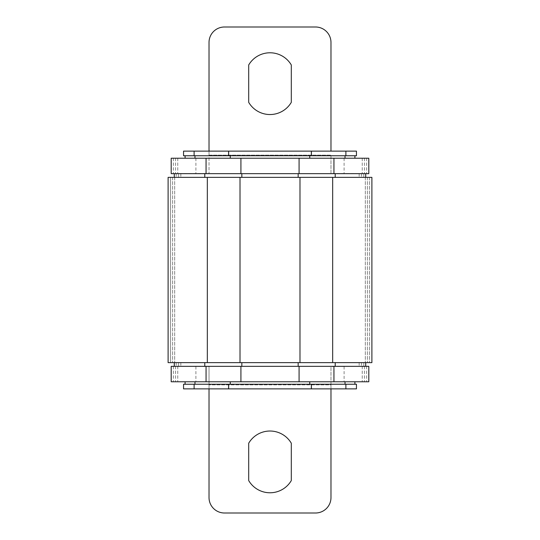 <?xml version="1.0" encoding="UTF-8"?>
<svg xmlns="http://www.w3.org/2000/svg" width="540" height="540" viewBox="0 0 540 540"><rect width="100%" height="100%" fill="white"/><g stroke="black" fill="none" stroke-linecap="round" stroke-linejoin="round"><path stroke-width="0.41" stroke-dasharray="2.7 2.03" d="M330.98 151.126L330.98 42.437A15.437 15.437 0 0 0 315.542 27L224.458 27A15.437 15.437 0 0 0 209.021 42.437L209.021 173.407L171.194 173.664L177.755 173.664L171.194 173.664L171.194 158.227L177.755 158.227L171.194 158.227L177.755 158.227L171.194 158.227L171.194 173.664M248.697 102.337L248.697 64.982A24.698 24.698 0 0 1 291.303 64.982L291.303 102.337A24.698 24.698 0 0 1 248.697 102.337M330.98 388.874L330.98 366.593L356.062 366.336L171.194 366.336L177.755 366.336L171.194 366.336L177.755 366.336L171.194 366.336L171.194 381.773L368.807 381.773L362.245 381.773L368.807 381.773L362.245 381.773L368.807 381.773L368.807 366.336L362.245 366.336L368.807 366.336L362.245 366.336L368.807 366.336L368.807 381.773M194.974 381.773L230.371 381.773L194.974 381.773L194.974 384.244L230.371 384.244L230.236 381.773L309.764 381.773L230.236 381.773M345.026 381.773L309.629 381.773L354.908 381.773L345.026 381.773L345.026 384.244L354.908 384.244L309.629 384.244L345.026 384.244M368.807 158.227L368.807 173.664L362.245 173.664L368.807 173.664L362.245 173.664L368.807 173.664L368.807 158.227L171.194 158.227M194.974 158.227L230.371 158.227L194.974 158.227L194.974 155.756L345.026 155.756L345.026 158.227L230.236 158.227L345.026 158.227M183.938 173.664L365.715 173.664L330.98 173.407L330.98 155.135L330.98 173.407M368.807 173.664L356.062 173.664M204.788 173.664L270 173.664L204.788 173.664L204.788 177.37L174.285 177.37L241.832 177.37L204.788 177.37M176.195 366.336L180.846 366.336L174.285 366.336L176.195 366.336L176.195 362.63L174.285 362.63L365.715 362.63L174.285 362.63L180.846 362.63L174.285 362.63L180.846 362.63L176.195 362.63L176.195 366.336M356.062 366.336L368.807 366.336M363.805 366.336L335.212 366.336L365.715 366.336L359.154 366.336L365.715 366.336L363.805 366.336L363.805 362.63L363.805 366.336M298.168 366.336L335.212 366.336L298.168 366.336L298.168 362.63M178.517 366.336L174.285 366.336L178.517 366.336L178.517 362.63L178.517 366.336M183.938 366.336L209.021 366.593L209.021 497.563A15.437 15.437 0 0 0 224.458 513L315.542 513A15.437 15.437 0 0 0 330.98 497.563L330.98 384.865L209.021 384.865L330.98 384.865L330.98 366.593M209.021 388.874L209.021 366.593M248.697 480.573L248.697 443.225A24.698 24.698 0 0 1 291.303 443.225L291.303 480.573A24.698 24.698 0 0 1 248.697 480.573M170.566 177.37L174.67 177.37L168.109 177.37L174.67 177.37L168.109 177.37L170.566 177.37L170.566 362.63L174.67 362.63L168.109 362.63L174.67 362.63L168.109 362.63L170.566 362.63L170.566 177.37M168.109 177.37L371.891 177.37L365.33 177.37L371.891 177.37L365.33 177.37L371.891 177.37L371.891 362.63L168.109 362.63L168.109 177.37L168.109 362.63M298.168 177.37L241.832 177.37L335.212 177.37L298.168 177.37L298.168 173.664L270 173.664L344.101 173.664L298.168 173.664M363.805 177.37L335.212 177.37L365.715 177.37L359.154 177.37L365.715 177.37L363.805 177.37L363.805 173.664L363.805 177.37M178.517 177.37L174.285 177.37L178.517 177.37L178.517 173.664L178.517 177.37M209.021 151.126L209.021 155.135L330.98 155.135L209.021 155.135L209.021 173.407M345.026 155.756L309.629 155.756L309.764 158.227M309.764 155.756L230.236 155.756L230.236 158.227M230.236 155.756L194.974 155.756M356.454 155.756L183.546 155.756M311.411 155.756L311.411 151.126L228.589 151.126L228.589 155.756M228.386 151.126L183.546 151.126M194.11 151.126L194.11 155.756M356.454 151.126L345.89 151.126L345.89 155.756M345.89 151.126L311.411 151.126M309.764 384.244L230.236 384.244L309.764 384.244L309.764 381.773M230.236 384.244L194.974 384.244M183.546 384.244L356.454 384.244M183.546 388.874L194.11 388.874L194.11 384.244M194.11 388.874L228.825 388.874L228.589 384.244M228.589 388.874L311.411 388.874L311.411 384.244M311.614 388.874L345.89 388.874L345.89 384.244M345.89 388.874L356.454 388.874M173.381 366.336L173.381 381.773L173.381 366.336M175.568 366.336L175.568 381.773L175.568 366.336M195.899 366.593L195.899 381.773M344.101 366.593L344.101 381.773M366.62 366.336L366.62 381.773L366.62 366.336M364.433 366.336L364.433 381.773L364.433 366.336M361.483 362.63L361.483 366.336L361.483 362.63M335.212 362.63L335.212 366.336M241.832 362.63L241.832 366.336M204.788 362.63L204.788 366.336M172.618 177.37L172.618 362.63L172.618 177.37M369.434 177.37L369.434 362.63L369.434 177.37M367.382 177.37L367.382 362.63L367.382 177.37M332.674 177.37L332.674 362.63M299.984 177.37L299.984 362.63M240.017 177.37L240.017 362.63M207.326 177.37L207.326 362.63M176.195 173.664L176.195 177.37L176.195 173.664M361.483 173.664L361.483 177.37L361.483 173.664M335.212 173.664L335.212 177.37M241.832 173.664L241.832 177.37M173.381 158.227L173.381 173.664L173.381 158.227M175.568 158.227L175.568 173.664L175.568 158.227M366.62 158.227L366.62 173.664L366.62 158.227M364.433 158.227L364.433 173.664L364.433 158.227M344.101 158.227L344.101 173.407M195.899 158.227L195.899 173.407M177.755 366.336L177.755 381.773L177.755 366.336M362.245 366.336L362.245 381.773L362.245 366.336M171.194 366.336L171.194 381.773M359.154 362.63L359.154 366.336L359.154 362.63M365.715 362.63L365.715 366.336L365.715 362.63M174.285 362.63L174.285 366.336L174.285 362.63M180.846 362.63L180.846 366.336L180.846 362.63M174.67 177.37L174.67 362.63L174.67 177.37M365.33 177.37L365.33 362.63L365.33 177.37M371.891 177.37L371.891 362.63M180.846 173.664L180.846 177.37L180.846 173.664M174.285 173.664L174.285 177.37L174.285 173.664M359.154 173.664L359.154 177.37L359.154 173.664M365.715 173.664L365.715 177.37L365.715 173.664M177.755 158.227L177.755 173.664L177.755 158.227M362.245 158.227L362.245 173.664L362.245 158.227M230.371 155.756L230.371 158.227L230.371 155.756M309.629 155.756L309.629 158.227L309.629 155.756M228.825 151.126L228.825 155.756L228.825 151.126M311.175 151.126L311.175 155.756L311.175 151.126M230.371 384.244L230.371 381.773L230.371 384.244M309.629 384.244L309.629 381.773L309.629 384.244M228.825 388.874L228.825 384.244L228.825 388.874M311.175 388.874L311.175 384.244L311.175 388.874"/><path stroke-width="0.81" d="M206.057 366.336L368.807 366.336L368.807 381.773L171.194 381.773L171.194 366.336L206.057 366.336L206.057 381.773M171.194 158.227L368.807 158.227L368.807 173.664L171.194 173.664L171.194 158.227M330.98 388.874L330.98 497.563A15.437 15.437 0 0 1 315.542 513L224.458 513A15.437 15.437 0 0 1 209.021 497.563L209.021 388.874M248.697 480.573L248.697 443.225A24.698 24.698 0 0 1 291.303 443.225L291.303 480.573A24.698 24.698 0 0 1 248.697 480.573M332.674 177.37L168.109 177.37L168.109 362.63L371.891 362.63L371.891 177.37L332.674 177.37L332.674 362.63M209.021 151.126L209.021 42.437A15.437 15.437 0 0 1 224.458 27L315.542 27A15.437 15.437 0 0 1 330.98 42.437L330.98 151.126M248.697 102.337L248.697 64.982A24.698 24.698 0 0 1 291.303 64.982L291.303 102.337A24.698 24.698 0 0 1 248.697 102.337M194.974 155.756L194.974 158.227M230.236 155.756L230.236 158.227M309.764 155.756L309.764 158.227M345.026 155.756L345.026 158.227M194.11 155.756L194.11 151.126L183.546 151.126L183.546 155.756L356.454 155.756L356.454 151.126L345.89 151.126L345.89 155.756M194.11 151.126L228.589 151.126L228.589 155.756M228.386 151.126L311.411 151.126L311.411 155.756M311.411 151.126L345.89 151.126M194.974 384.244L194.974 381.773M345.026 384.244L345.026 381.773M309.764 384.244L309.764 381.773M230.236 384.244L230.236 381.773M194.11 384.244L183.546 384.244L183.546 388.874L194.11 388.874L194.11 384.244L356.454 384.244L356.454 388.874L345.89 388.874L345.89 384.244M345.89 388.874L311.614 388.874M228.589 384.244L228.589 388.874L311.411 388.874L311.411 384.244M228.589 388.874L194.11 388.874M333.943 366.336L333.943 381.773M299.079 366.336L299.079 381.773M240.921 366.336L240.921 381.773M204.788 362.63L204.788 366.336M241.832 362.63L241.832 366.336M298.168 362.63L298.168 366.336M335.212 362.63L335.212 366.336M207.326 177.37L207.326 362.63M240.017 177.37L240.017 362.63M299.984 177.37L299.984 362.63M204.788 173.664L204.788 177.37M241.832 173.664L241.832 177.37M298.168 173.664L298.168 177.37M335.212 173.664L335.212 177.37M206.057 158.227L206.057 173.664M240.921 158.227L240.921 173.664M299.079 158.227L299.079 173.664M333.943 158.227L333.943 173.664M174.285 362.63L174.285 366.336M365.715 362.63L365.715 366.336M174.285 173.664L174.285 177.37M365.715 173.664L365.715 177.37M185.092 155.756L185.092 158.227M354.908 155.756L354.908 158.227M185.092 384.244L185.092 381.773M354.908 384.244L354.908 381.773"/></g></svg>
